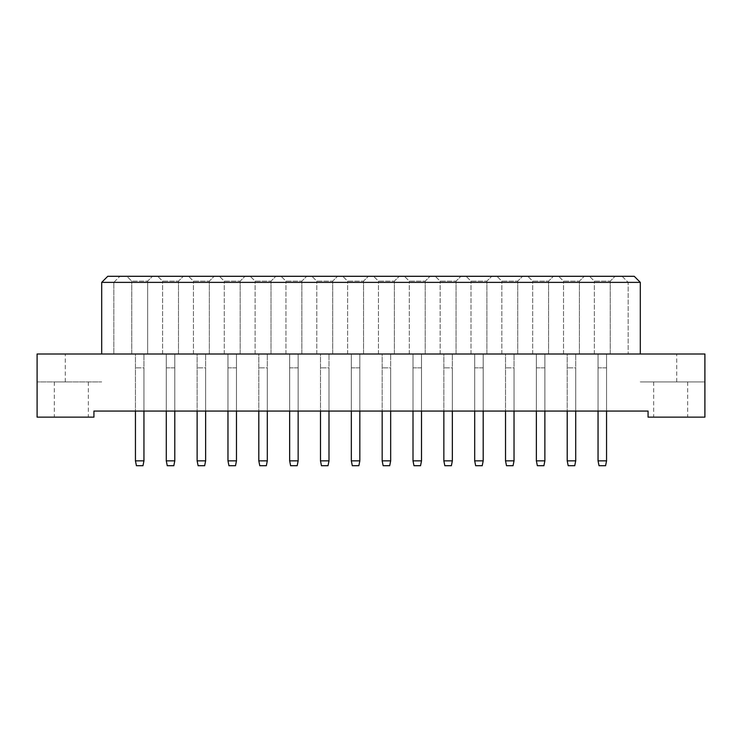 <?xml version="1.0" encoding="UTF-8"?>
<svg xmlns="http://www.w3.org/2000/svg" width="742" height="742" viewBox="0 0 742 742"><rect width="100%" height="100%" fill="white"/><g stroke="black" fill="none" stroke-linecap="round" stroke-linejoin="round"><path stroke-width="0.56" stroke-dasharray="3.71 2.78" d="M670.657 417.143L687.658 417.143L670.657 417.143M670.657 381.926L687.658 381.926L670.657 381.926M71.343 417.143L54.342 417.143L71.343 417.143M71.343 381.926L54.342 381.926L71.343 381.926M93.928 417.143L37.1 417.143L37.1 381.926L101.691 381.926L37.1 381.926L37.1 353.999L704.9 353.999L704.9 381.926L640.309 381.926L704.9 381.926L704.9 417.143L648.072 417.143L648.072 411.068L93.928 411.068L93.928 417.143M101.691 353.999L101.691 282.368L113.832 282.368L113.832 353.999L113.832 282.368L628.168 282.368L628.168 353.999L628.168 282.368L640.309 282.368L640.309 353.999M640.309 282.368L634.234 276.293L107.766 276.293L101.691 282.368M589.491 276.293L615.109 276.293L589.491 276.293L615.109 276.293L589.491 276.293L594.351 281.153L610.258 281.153L594.351 281.153L610.258 281.153L594.351 281.153L589.491 276.293M558.652 276.293L584.269 276.293L558.652 276.293L584.269 276.293L558.652 276.293L563.512 281.153L579.419 281.153L563.512 281.153L579.419 281.153L563.512 281.153L558.652 276.293M527.812 276.293L553.43 276.293L527.812 276.293L553.43 276.293L527.812 276.293L532.673 281.153L548.57 281.153L532.673 281.153L548.57 281.153L532.673 281.153L527.812 276.293M496.973 276.293L522.591 276.293L496.973 276.293L522.591 276.293L496.973 276.293L501.824 281.153L517.731 281.153L501.824 281.153L517.731 281.153L501.824 281.153L496.973 276.293M466.134 276.293L491.751 276.293L466.134 276.293L491.751 276.293L466.134 276.293L470.985 281.153L486.891 281.153L470.985 281.153L486.891 281.153L470.985 281.153L466.134 276.293M435.294 276.293L460.912 276.293L435.294 276.293L460.912 276.293L435.294 276.293L440.145 281.153L456.052 281.153L440.145 281.153L456.052 281.153L440.145 281.153L435.294 276.293M404.455 276.293L430.072 276.293L404.455 276.293L430.072 276.293L404.455 276.293L409.306 281.153L425.212 281.153L409.306 281.153L425.212 281.153L409.306 281.153L404.455 276.293M373.606 276.293L399.233 276.293L373.606 276.293L399.233 276.293L373.606 276.293L378.466 281.153L394.373 281.153L378.466 281.153L394.373 281.153L378.466 281.153L373.606 276.293M342.767 276.293L368.394 276.293L342.767 276.293L368.394 276.293L342.767 276.293L347.627 281.153L363.534 281.153L347.627 281.153L363.534 281.153L347.627 281.153L342.767 276.293M311.928 276.293L337.545 276.293L311.928 276.293L337.545 276.293L311.928 276.293L316.788 281.153L332.694 281.153L316.788 281.153L332.694 281.153L316.788 281.153L311.928 276.293M281.088 276.293L306.706 276.293L281.088 276.293L306.706 276.293L281.088 276.293L285.948 281.153L301.855 281.153L285.948 281.153L301.855 281.153L285.948 281.153L281.088 276.293M250.249 276.293L275.866 276.293L250.249 276.293L275.866 276.293L250.249 276.293L255.109 281.153L271.015 281.153L255.109 281.153L271.015 281.153L255.109 281.153L250.249 276.293M219.409 276.293L245.027 276.293L219.409 276.293L245.027 276.293L219.409 276.293L224.27 281.153L240.176 281.153L224.27 281.153L240.176 281.153L224.27 281.153L219.409 276.293M188.57 276.293L214.188 276.293L188.57 276.293L214.188 276.293L188.57 276.293L193.43 281.153L209.327 281.153L193.43 281.153L209.327 281.153L193.43 281.153L188.57 276.293M157.731 276.293L183.348 276.293L157.731 276.293L183.348 276.293L157.731 276.293L162.581 281.153L178.488 281.153L162.581 281.153L178.488 281.153L162.581 281.153L157.731 276.293M126.891 276.293L152.509 276.293L126.891 276.293L152.509 276.293L126.891 276.293L131.742 281.153L147.649 281.153L131.742 281.153L126.891 276.293L131.742 281.153L147.649 281.153L152.509 276.293L147.649 281.153L131.742 281.153L126.891 276.293M598.052 411.068L606.548 411.068L598.052 411.068L606.548 411.068L598.052 411.068L598.052 353.999L606.548 353.999L598.052 353.999L606.548 353.999L598.052 353.999L598.052 411.068L598.052 353.999L598.052 411.068L598.052 367.846L606.548 367.846L606.548 411.068L606.548 353.999L606.548 411.068M567.213 411.068L575.709 411.068L567.213 411.068L575.709 411.068L567.213 411.068L567.213 353.999L575.709 353.999L567.213 353.999L575.709 353.999L567.213 353.999L567.213 460.847L568.187 465.707L574.744 465.707L575.709 460.847L575.709 367.846L567.213 367.846L575.709 367.846L575.709 411.068L575.709 353.999L575.709 411.068M536.373 411.068L544.869 411.068L536.373 411.068L544.869 411.068L536.373 411.068L536.373 353.999L544.869 353.999L536.373 353.999L544.869 353.999L536.373 353.999L536.373 411.068L536.373 353.999L536.373 411.068L536.373 367.846L544.869 367.846L544.869 411.068L544.869 353.999L544.869 411.068M505.534 411.068L514.03 411.068L505.534 411.068L514.03 411.068L505.534 411.068L505.534 353.999L514.03 353.999L505.534 353.999L514.03 353.999L505.534 353.999L505.534 460.847L506.498 465.707L513.056 465.707L514.03 460.847L514.03 367.846L505.534 367.846L514.03 367.846L514.03 411.068L514.03 353.999L514.03 411.068M474.695 411.068L483.19 411.068L474.695 411.068L483.19 411.068L474.695 411.068L474.695 353.999L483.19 353.999L474.695 353.999L483.19 353.999L474.695 353.999L474.695 411.068L474.695 353.999L474.695 411.068L474.695 367.846L483.19 367.846L483.19 411.068L483.19 353.999L483.19 411.068M443.855 411.068L452.351 411.068L443.855 411.068L452.351 411.068L443.855 411.068L443.855 353.999L452.351 353.999L443.855 353.999L452.351 353.999L443.855 353.999L443.855 460.847L444.82 465.707L451.377 465.707L452.351 460.847L452.351 367.846L443.855 367.846L452.351 367.846L452.351 411.068L452.351 353.999L452.351 411.068M413.006 411.068L421.512 411.068L413.006 411.068L421.512 411.068L413.006 411.068L413.006 353.999L421.512 353.999L413.006 353.999L421.512 353.999L413.006 353.999L413.006 411.068L413.006 353.999L413.006 411.068L413.006 367.846L421.512 367.846L421.512 411.068L421.512 353.999L421.512 411.068M382.167 411.068L390.672 411.068L382.167 411.068L390.672 411.068L382.167 411.068L382.167 353.999L390.672 353.999L382.167 353.999L390.672 353.999L382.167 353.999L382.167 460.847L383.141 465.707L389.698 465.707L390.672 460.847L390.672 367.846L382.167 367.846L390.672 367.846L390.672 411.068L390.672 353.999L390.672 411.068M351.328 411.068L359.833 411.068L351.328 411.068L359.833 411.068L351.328 411.068L351.328 353.999L359.833 353.999L351.328 353.999L359.833 353.999L351.328 353.999L351.328 411.068L351.328 353.999L351.328 411.068L351.328 367.846L359.833 367.846L359.833 411.068L359.833 353.999L359.833 411.068M320.488 411.068L328.994 411.068L320.488 411.068L328.994 411.068L320.488 411.068L320.488 353.999L328.994 353.999L320.488 353.999L328.994 353.999L320.488 353.999L320.488 460.847L321.462 465.707L328.02 465.707L328.994 460.847L328.994 367.846L320.488 367.846L328.994 367.846L328.994 411.068L328.994 353.999L328.994 411.068M289.649 411.068L298.145 411.068L289.649 411.068L298.145 411.068L289.649 411.068L289.649 353.999L298.145 353.999L289.649 353.999L298.145 353.999L289.649 353.999L289.649 411.068L289.649 353.999L289.649 411.068L289.649 367.846L298.145 367.846L298.145 411.068L298.145 353.999L298.145 411.068M258.81 411.068L267.305 411.068L258.81 411.068L267.305 411.068L258.81 411.068L258.81 353.999L267.305 353.999L258.81 353.999L267.305 353.999L258.81 353.999L258.81 460.847L259.783 465.707L266.341 465.707L267.305 460.847L267.305 367.846L258.81 367.846L267.305 367.846L267.305 411.068L267.305 353.999L267.305 411.068M227.97 411.068L236.466 411.068L227.97 411.068L236.466 411.068L227.97 411.068L227.97 353.999L236.466 353.999L227.97 353.999L236.466 353.999L227.97 353.999L227.97 411.068L227.97 353.999L227.97 411.068L227.97 367.846L236.466 367.846L236.466 411.068L236.466 353.999L236.466 411.068M197.131 411.068L205.627 411.068L197.131 411.068L205.627 411.068L197.131 411.068L197.131 353.999L205.627 353.999L197.131 353.999L205.627 353.999L197.131 353.999L197.131 460.847L198.105 465.707L204.653 465.707L205.627 460.847L205.627 367.846L197.131 367.846L205.627 367.846L205.627 411.068L205.627 353.999L205.627 411.068M166.291 411.068L174.787 411.068L166.291 411.068L174.787 411.068L166.291 411.068L166.291 353.999L174.787 353.999L166.291 353.999L174.787 353.999L166.291 353.999L166.291 411.068L166.291 353.999L166.291 411.068L166.291 367.846L174.787 367.846L174.787 411.068L174.787 353.999L174.787 411.068M135.452 411.068L143.948 411.068L135.452 411.068L143.948 411.068L135.452 411.068L135.452 353.999L143.948 353.999L135.452 353.999L143.948 353.999L135.452 353.999L135.452 460.847L136.417 465.707L142.974 465.707L143.948 460.847L143.948 367.846L135.452 367.846L143.948 367.846L143.948 411.068L143.948 353.999L143.948 411.068M147.649 353.999L131.742 353.999L147.649 353.999L147.649 281.153L152.509 276.293L147.649 281.153L147.649 353.999L131.742 353.999L131.742 281.153L131.742 353.999L147.649 353.999L147.649 281.153L147.649 353.999M131.742 353.999L131.742 281.153L131.742 353.999M178.488 353.999L162.581 353.999L178.488 353.999L178.488 281.153L183.348 276.293L178.488 281.153L183.348 276.293L178.488 281.153L178.488 353.999L162.581 353.999L162.581 281.153L162.581 353.999L178.488 353.999L178.488 281.153L178.488 353.999M162.581 353.999L162.581 281.153L162.581 353.999M209.327 353.999L193.43 353.999L209.327 353.999L209.327 281.153L214.188 276.293L209.327 281.153L214.188 276.293L209.327 281.153L209.327 353.999L193.43 353.999L193.43 281.153L193.43 353.999L209.327 353.999L209.327 281.153L209.327 353.999M193.43 353.999L193.43 281.153L193.43 353.999M240.176 353.999L224.27 353.999L240.176 353.999L240.176 281.153L245.027 276.293L240.176 281.153L245.027 276.293L240.176 281.153L240.176 353.999L224.27 353.999L224.27 281.153L224.27 353.999L240.176 353.999L240.176 281.153L240.176 353.999M224.27 353.999L224.27 281.153L224.27 353.999M271.015 353.999L255.109 353.999L271.015 353.999L271.015 281.153L275.866 276.293L271.015 281.153L275.866 276.293L271.015 281.153L271.015 353.999L255.109 353.999L255.109 281.153L255.109 353.999L271.015 353.999L271.015 281.153L271.015 353.999M255.109 353.999L255.109 281.153L255.109 353.999M301.855 353.999L285.948 353.999L301.855 353.999L301.855 281.153L306.706 276.293L301.855 281.153L306.706 276.293L301.855 281.153L301.855 353.999L285.948 353.999L285.948 281.153L285.948 353.999L301.855 353.999L301.855 281.153L301.855 353.999M285.948 353.999L285.948 281.153L285.948 353.999M332.694 353.999L316.788 353.999L332.694 353.999L332.694 281.153L337.545 276.293L332.694 281.153L337.545 276.293L332.694 281.153L332.694 353.999L316.788 353.999L316.788 281.153L316.788 353.999L332.694 353.999L332.694 281.153L332.694 353.999M316.788 353.999L316.788 281.153L316.788 353.999M363.534 353.999L347.627 353.999L363.534 353.999L363.534 281.153L368.394 276.293L363.534 281.153L368.394 276.293L363.534 281.153L363.534 353.999L347.627 353.999L347.627 281.153L347.627 353.999L363.534 353.999L363.534 281.153L363.534 353.999M347.627 353.999L347.627 281.153L347.627 353.999M394.373 353.999L378.466 353.999L394.373 353.999L394.373 281.153L399.233 276.293L394.373 281.153L399.233 276.293L394.373 281.153L394.373 353.999L378.466 353.999L378.466 281.153L378.466 353.999L394.373 353.999L394.373 281.153L394.373 353.999M378.466 353.999L378.466 281.153L378.466 353.999M425.212 353.999L409.306 353.999L425.212 353.999L425.212 281.153L430.072 276.293L425.212 281.153L430.072 276.293L425.212 281.153L425.212 353.999L409.306 353.999L409.306 281.153L409.306 353.999L425.212 353.999L425.212 281.153L425.212 353.999M409.306 353.999L409.306 281.153L409.306 353.999M456.052 353.999L440.145 353.999L456.052 353.999L456.052 281.153L460.912 276.293L456.052 281.153L460.912 276.293L456.052 281.153L456.052 353.999L440.145 353.999L440.145 281.153L440.145 353.999L456.052 353.999L456.052 281.153L456.052 353.999M440.145 353.999L440.145 281.153L440.145 353.999M486.891 353.999L470.985 353.999L486.891 353.999L486.891 281.153L491.751 276.293L486.891 281.153L491.751 276.293L486.891 281.153L486.891 353.999L470.985 353.999L470.985 281.153L470.985 353.999L486.891 353.999L486.891 281.153L486.891 353.999M470.985 353.999L470.985 281.153L470.985 353.999M517.731 353.999L501.824 353.999L517.731 353.999L517.731 281.153L522.591 276.293L517.731 281.153L522.591 276.293L517.731 281.153L517.731 353.999L501.824 353.999L501.824 281.153L501.824 353.999L517.731 353.999L517.731 281.153L517.731 353.999M501.824 353.999L501.824 281.153L501.824 353.999M548.57 353.999L532.673 353.999L548.57 353.999L548.57 281.153L553.43 276.293L548.57 281.153L553.43 276.293L548.57 281.153L548.57 353.999L532.673 353.999L532.673 281.153L532.673 353.999L548.57 353.999L548.57 281.153L548.57 353.999M532.673 353.999L532.673 281.153L532.673 353.999M579.419 353.999L563.512 353.999L579.419 353.999L579.419 281.153L584.269 276.293L579.419 281.153L584.269 276.293L579.419 281.153L579.419 353.999L563.512 353.999L563.512 281.153L563.512 353.999L579.419 353.999L579.419 281.153L579.419 353.999M563.512 353.999L563.512 281.153L563.512 353.999M610.258 353.999L594.351 353.999L610.258 353.999L610.258 281.153L615.109 276.293L610.258 281.153L615.109 276.293L610.258 281.153L610.258 353.999L594.351 353.999L594.351 281.153L594.351 353.999L610.258 353.999L610.258 281.153L610.258 353.999M594.351 353.999L594.351 281.153L594.351 353.999M113.832 282.368L119.907 276.293L113.832 282.368M622.093 276.293L628.168 282.368L622.093 276.293M143.948 460.847L135.452 460.847M166.291 367.846L174.787 367.846L174.787 460.847L166.291 460.847L166.291 367.846M166.291 460.847L167.256 465.707L173.814 465.707L174.787 460.847M205.627 460.847L197.131 460.847M267.305 460.847L258.81 460.847M328.994 460.847L320.488 460.847M390.672 460.847L382.167 460.847M452.351 460.847L443.855 460.847M514.03 460.847L505.534 460.847M575.709 460.847L567.213 460.847M227.97 367.846L236.466 367.846L236.466 460.847L227.97 460.847L227.97 367.846M227.97 460.847L228.944 465.707L235.502 465.707L236.466 460.847M289.649 367.846L298.145 367.846L298.145 460.847L289.649 460.847L289.649 367.846M289.649 460.847L290.623 465.707L297.18 465.707L298.145 460.847M351.328 367.846L359.833 367.846L359.833 460.847L351.328 460.847L351.328 367.846M351.328 460.847L352.302 465.707L358.859 465.707L359.833 460.847M413.006 367.846L421.512 367.846L421.512 460.847L413.006 460.847L413.006 367.846M413.006 460.847L413.98 465.707L420.538 465.707L421.512 460.847M474.695 367.846L483.19 367.846L483.19 460.847L474.695 460.847L474.695 367.846M474.695 460.847L475.659 465.707L482.217 465.707L483.19 460.847M536.373 367.846L544.869 367.846L544.869 460.847L536.373 460.847L536.373 367.846M536.373 460.847L537.347 465.707L543.895 465.707L544.869 460.847M598.052 367.846L606.548 367.846L606.548 460.847L598.052 460.847L598.052 367.846M598.052 460.847L599.026 465.707L605.583 465.707L606.548 460.847M65.268 381.926L65.268 353.999M676.732 381.926L676.732 353.999M653.665 381.926L653.665 417.143M54.342 381.926L54.342 417.143M88.335 381.926L88.335 417.143M687.658 381.926L687.658 417.143"/><path stroke-width="1.11" d="M37.1 417.143L93.928 417.143L93.928 411.068L648.072 411.068L648.072 417.143L704.9 417.143L704.9 353.999L37.1 353.999L37.1 417.143M101.691 282.368L107.766 276.293L634.234 276.293L640.309 282.368L101.691 282.368L101.691 353.999M640.309 282.368L640.309 353.999M135.452 411.068L135.452 460.847L143.948 460.847L143.948 411.068M143.948 460.847L142.974 465.707L136.417 465.707L135.452 460.847M174.787 411.068L174.787 460.847L173.814 465.707L167.256 465.707L166.291 460.847L166.291 411.068M166.291 460.847L174.787 460.847M197.131 411.068L197.131 460.847L205.627 460.847L205.627 411.068M205.627 460.847L204.653 465.707L198.105 465.707L197.131 460.847M258.81 411.068L258.81 460.847L267.305 460.847L267.305 411.068M267.305 460.847L266.341 465.707L259.783 465.707L258.81 460.847M320.488 411.068L320.488 460.847L328.994 460.847L328.994 411.068M328.994 460.847L328.02 465.707L321.462 465.707L320.488 460.847M382.167 411.068L382.167 460.847L390.672 460.847L390.672 411.068M390.672 460.847L389.698 465.707L383.141 465.707L382.167 460.847M443.855 411.068L443.855 460.847L452.351 460.847L452.351 411.068M452.351 460.847L451.377 465.707L444.82 465.707L443.855 460.847M505.534 411.068L505.534 460.847L514.03 460.847L514.03 411.068M514.03 460.847L513.056 465.707L506.498 465.707L505.534 460.847M567.213 411.068L567.213 460.847L575.709 460.847L575.709 411.068M575.709 460.847L574.744 465.707L568.187 465.707L567.213 460.847M236.466 411.068L236.466 460.847L235.502 465.707L228.944 465.707L227.97 460.847L227.97 411.068M227.97 460.847L236.466 460.847M298.145 411.068L298.145 460.847L297.18 465.707L290.623 465.707L289.649 460.847L289.649 411.068M289.649 460.847L298.145 460.847M359.833 411.068L359.833 460.847L358.859 465.707L352.302 465.707L351.328 460.847L351.328 411.068M351.328 460.847L359.833 460.847M421.512 411.068L421.512 460.847L420.538 465.707L413.98 465.707L413.006 460.847L413.006 411.068M413.006 460.847L421.512 460.847M483.19 411.068L483.19 460.847L482.217 465.707L475.659 465.707L474.695 460.847L474.695 411.068M474.695 460.847L483.19 460.847M544.869 411.068L544.869 460.847L543.895 465.707L537.347 465.707L536.373 460.847L536.373 411.068M536.373 460.847L544.869 460.847M606.548 411.068L606.548 460.847L605.583 465.707L599.026 465.707L598.052 460.847L598.052 411.068M598.052 460.847L606.548 460.847"/></g></svg>
